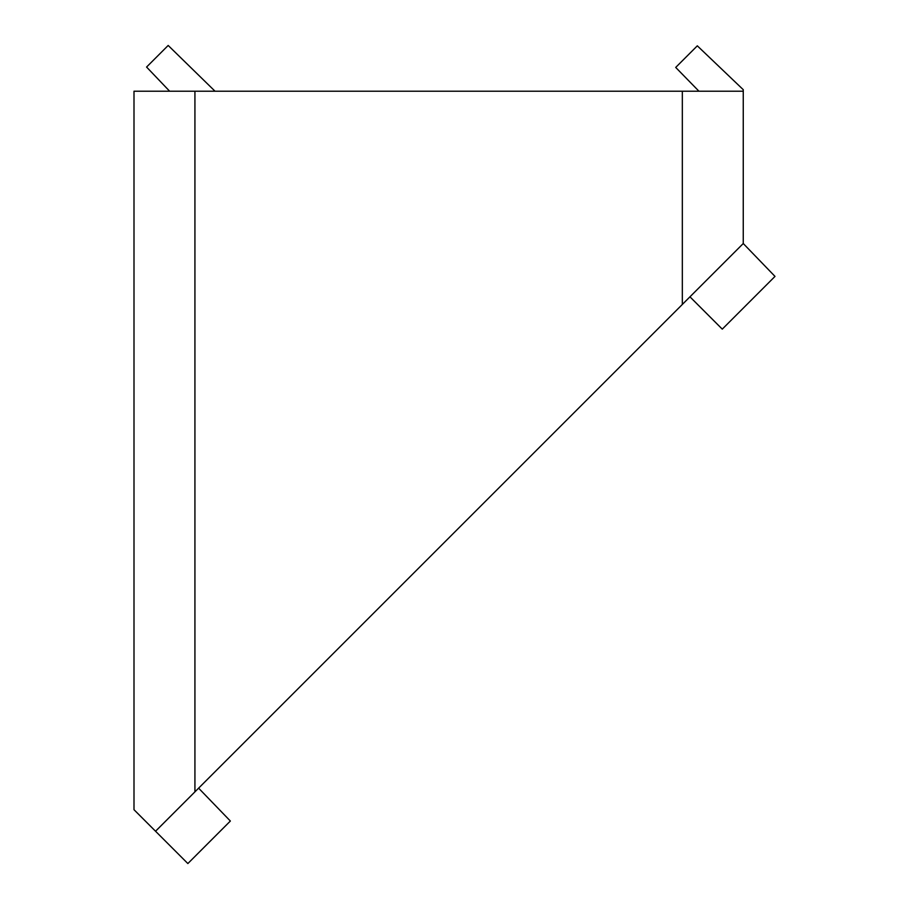 <?xml version="1.0" encoding="UTF-8"?>
<svg xmlns="http://www.w3.org/2000/svg" width="909" height="909" viewBox="0 0 909 909"><rect width="100%" height="100%" fill="white"/><g stroke="black" fill="none" stroke-linecap="round" stroke-linejoin="round"><path stroke-width="1.36" d="M198.617 788.16L230.363 821.032L187.856 863.55L155.541 831.235L743.255 243.521L743.255 91.218L133.998 91.218L133.998 809.703L155.541 831.235L194.924 791.853L194.924 91.218M743.255 91.218L743.255 89.684L697.317 45.825L675.705 67.425L698.941 91.218M215.035 91.218L168.176 45.45L146.576 67.05L169.642 91.218M689.954 296.823L722.269 329.138L775.002 276.404L743.255 243.521M682.329 91.218L682.329 304.447"/></g></svg>
